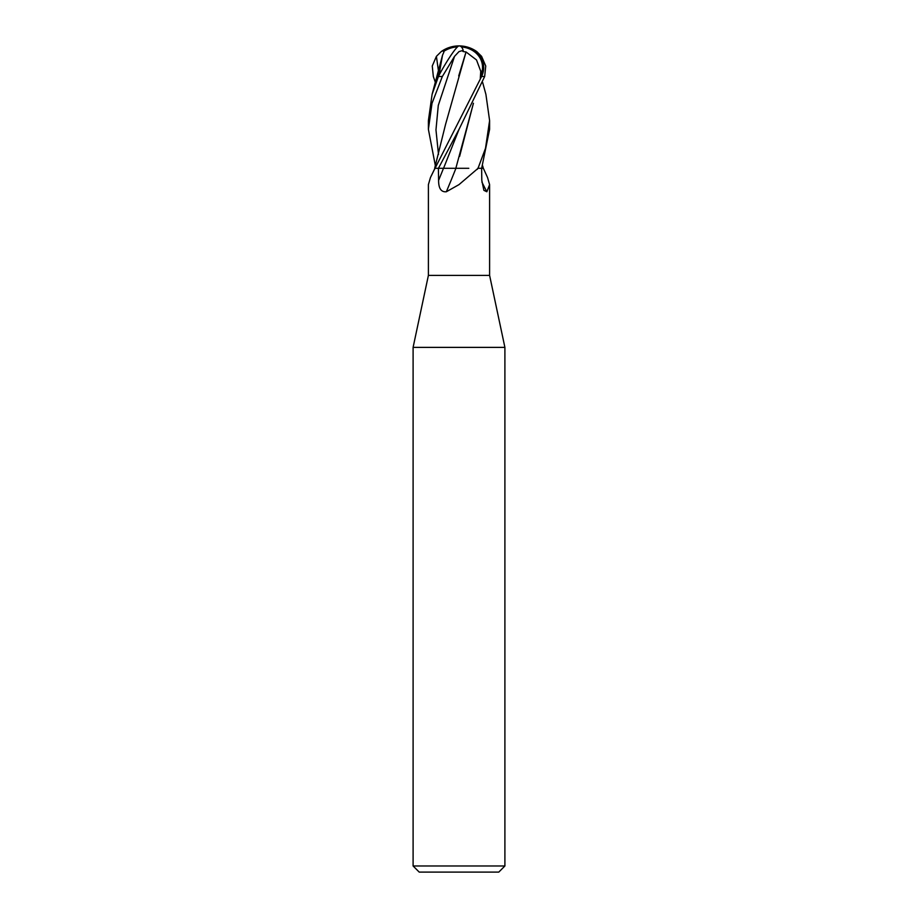 <?xml version="1.0" encoding="UTF-8"?>
<svg xmlns="http://www.w3.org/2000/svg" width="918" height="918" viewBox="0 0 918 918"><rect width="100%" height="100%" fill="white"/><g stroke="black" fill="none" stroke-linecap="round" stroke-linejoin="round"><path stroke-width="1.38" d="M430.45 177.541L434.937 168.304A446.446 411.689 54.7 0 1 434.489 169.325L430.45 177.541L428.396 184.621L428.396 275.4L489.604 275.4L504.9 347.383L504.9 865.984L413.1 865.984L419.216 872.1L498.784 872.1L504.9 865.984M483.361 168.304L487.55 177.541L489.604 184.621L486.85 191.77L483.878 190.336L481.801 180.353L481.629 168.304L478.094 168.304L459 184.621L446.332 191.77C441.145 192.229 438.563 188.419 438.597 180.353L438.402 168.304L435.086 168.304L434.489 169.325M428.396 275.4L413.1 347.383L504.9 347.383M434.937 168.304L438.437 168.304L459.184 129.013L484.67 76.504L485.737 66.004L481.594 56.354L476.775 51.592A30.604 30.604 0 0 0 459 45.9A26.496 2.834 120.2 0 0 438.529 76.217L432.091 94.37L428.396 120.591L428.396 129.323L432.011 103.298L442.338 76.504L454.525 56.354L459 51.592L463.2 50.364L462.924 51.477L466 52.005M477.326 169.325A446.446 140.947 -76.4 0 0 477.727 168.304L477.899 168.304M455.925 168.304A448.994 141.762 -76.4 0 1 446.332 191.77M481.881 182.005A448.994 414.041 -54.7 0 0 486.85 191.77M465.977 51.913L476.499 59.934L480.734 71.225L480.298 78.466L481.743 76.217L435.04 168.304M457.52 46.852A28.538 26.06 127.8 0 0 443.566 51.477L443.807 52.005M443.945 51.913L442.499 55.287L439.676 71.225L441.237 71.225M480.734 71.225L482.145 71.225A25.314 21.757 -12.1 0 0 461.364 46.921M435.373 82.39L433.33 76.504L432.263 66.004L436.406 56.354L441.225 51.592L443.646 50.364L443.566 51.477M435.373 165.802L428.396 129.323M481.652 168.304L489.604 129.323L489.604 120.591L485.507 148.291L478.026 168.304L482.822 168.304M443.646 50.364A29.628 27.047 -52.2 0 1 459 45.9A26.496 22.778 167.9 0 1 481.743 76.217M434.662 168.304L445.54 124.446L466.011 52.039L458.702 75.953M463.2 50.364A29.628 9.559 -74.7 0 0 459 45.9A26.496 22.778 -167.9 0 0 443.635 50.433M473.447 103.252L455.833 168.304L468.788 168.304M482.627 82.39L485.909 94.37L489.604 120.591M480.298 78.466L482.145 71.225M439.676 71.225L437.404 78.466L438.529 76.217M455.948 168.304L437.599 168.304M473.401 103.321L459.585 156.45M443.497 168.304A446.205 140.879 -76.4 0 1 438.597 180.353M481.629 76.504L484.67 76.504M438.402 76.504L442.338 76.504M436.406 56.354L438.494 71.237M454.536 56.354L438.288 105.386L435.97 129.897L438.494 154.419M459.172 129.013L443.555 168.304M489.604 184.621L489.604 275.4M413.1 347.383L413.1 865.984M482.627 165.802L483.338 168.304M432.091 94.37L442.499 55.287M459 45.9A30.604 30.604 0 0 0 441.386 51.477"/></g></svg>
